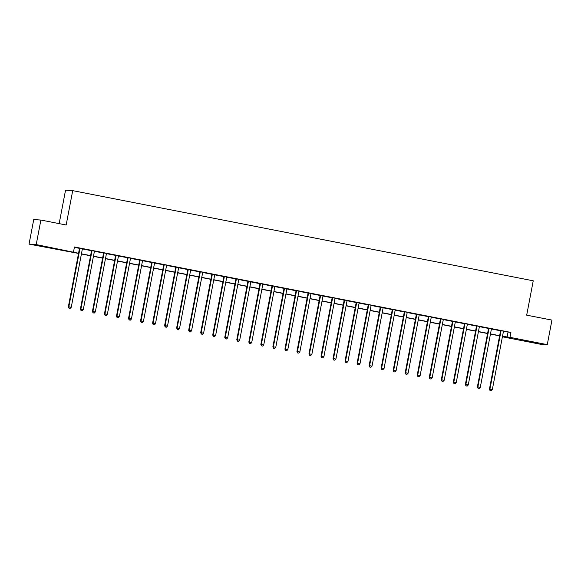 <?xml version="1.0" encoding="UTF-8"?>
<svg xmlns="http://www.w3.org/2000/svg" width="581" height="581" viewBox="0 0 581 581"><rect width="100%" height="100%" fill="white"/><g stroke="black" fill="none" stroke-linecap="round" stroke-linejoin="round"><path stroke-width="0.87" d="M46.894 246.947L53.045 248.312L50.22 247.92L37.729 245.385L46.894 246.947M532.443 342.013L538.594 343.371L535.769 342.986L523.278 340.451L532.443 342.013M59.168 223.62L65.544 190.183L72.712 190.641L533.242 280.805L526.684 315.156L551.95 320.102L547.273 344.635L540.105 344.184L502.805 336.878L505.71 337.067L502.478 336.428M502.877 336.508L502.805 336.878M78.537 253.425L29.05 244.122L36.218 244.579L78.566 253.258M36.218 244.579L40.895 220.046L33.727 219.589L29.05 244.122M503.473 331.359L510.91 332.426L74.448 246.976L73.511 251.885M74.375 247.346L79.459 248.341M82.408 248.915L91.486 250.694M94.442 251.275L103.52 253.047M106.468 253.628L115.546 255.408M118.502 255.981L127.58 257.761M130.536 258.342L139.607 260.114M142.563 260.695L151.641 262.474M154.597 263.048L163.668 264.827M166.624 265.408L175.702 267.18M178.657 267.761L187.728 269.54M190.684 270.114L199.762 271.893M202.718 272.474L211.789 274.247M214.745 274.828L223.823 276.607M226.779 277.181L235.85 278.96M238.806 279.541L247.884 281.313M250.839 281.894L259.91 283.673M262.866 284.247L271.944 286.026M274.9 286.607L283.978 288.379M286.927 288.96L296.005 290.74M298.961 291.313L308.039 293.093M310.988 293.674L320.066 295.446M323.021 296.027L332.1 297.806M335.048 298.38L344.126 300.159M347.082 300.74L356.16 302.512M359.109 303.093L368.187 304.872M371.143 305.446L380.221 307.226M383.169 307.807L392.248 309.579M395.203 310.16L404.282 311.939M407.23 312.513L416.308 314.292M419.264 314.873L428.342 316.645M431.291 317.226L440.369 319.005M443.325 319.579L452.403 321.358M455.351 321.932L464.43 323.711M467.385 324.292L476.464 326.072M479.412 326.645L488.49 328.425M491.446 328.999L500.524 330.778M503.574 331.177L500.488 330.574M491.548 328.824L488.454 328.221M479.514 326.471L476.427 325.861M467.487 324.111L464.393 323.508M455.453 321.758L452.367 321.155M443.426 319.405L440.333 318.795M431.392 317.044L428.306 316.442M419.366 314.691L416.272 314.089M407.332 312.338L404.245 311.728M395.305 309.978L392.211 309.375M383.271 307.625L380.185 307.022M371.244 305.272L368.151 304.662M359.211 302.912L356.124 302.309M347.184 300.559L344.09 299.956M335.15 298.206L332.063 297.595M323.123 295.845L320.029 295.242M311.089 293.492L308.003 292.889M299.062 291.139L295.969 290.529M287.029 288.779L283.942 288.176M275.002 286.426L271.908 285.823M262.968 284.073L259.881 283.463M250.941 281.712L247.847 281.11M238.907 279.359L235.813 278.757M226.88 277.006L223.787 276.396M214.847 274.646L211.753 274.043M202.82 272.293L199.726 271.69M190.786 269.94L187.692 269.33M178.759 267.58L175.665 266.977M166.725 265.226L163.631 264.624M154.699 262.873L151.605 262.263M142.665 260.513L139.571 259.91M130.638 258.16L127.544 257.557M118.604 255.807L115.51 255.197M106.577 253.447L103.483 252.844M94.543 251.094L91.449 250.491M82.517 248.741L79.423 248.131M40.895 220.046L66.161 224.992L72.712 190.641M510.91 332.426L509.973 337.336L547.273 344.635M502.507 336.261L509.973 337.336M81.449 253.817L90.6 255.611M93.476 256.177L102.626 257.964M105.51 258.53L114.66 260.324M117.536 260.884L126.687 262.677M129.57 263.244L138.721 265.03M141.597 265.597L150.748 267.391M153.631 267.95L162.782 269.744M165.658 270.31L174.808 272.097M177.692 272.663L186.842 274.457M189.718 275.016L198.869 276.81M201.752 277.377L210.903 279.163M213.779 279.73L222.93 281.524M225.813 282.083L234.964 283.877M237.84 284.443L246.99 286.23M249.874 286.796L259.024 288.59M261.9 289.149L271.051 290.943M273.934 291.509L283.085 293.296M285.961 293.863L295.112 295.656M297.995 296.216L307.146 298.009M310.022 298.569L319.172 300.362M322.056 300.929L331.206 302.723M334.082 303.282L343.233 305.076M346.116 305.635L355.267 307.429M358.143 307.995L367.301 309.789M370.177 310.348L379.328 312.142M382.204 312.701L391.362 314.495M394.238 315.062L403.388 316.848M406.264 317.415L415.422 319.209M418.298 319.768L427.449 321.562M430.325 322.128L439.483 323.915M442.359 324.481L451.51 326.275M454.386 326.834L463.544 328.628M466.42 329.195L475.57 330.981M478.446 331.548L487.604 333.341M490.48 333.901L499.631 335.695M499.602 335.869L490.444 334.075M487.568 333.516L478.417 331.722M475.541 331.155L466.383 329.369M463.507 328.802L454.357 327.009M451.481 326.449L442.323 324.656M439.447 324.089L430.296 322.302M427.42 321.736L418.262 319.942M415.386 319.383L406.235 317.589M403.352 317.023L394.201 315.236M391.325 314.67L382.175 312.876M379.291 312.317L370.141 310.523M367.265 309.956L358.114 308.17M355.231 307.603L346.08 305.809M343.204 305.25L334.053 303.456M331.17 302.89L322.019 301.103M319.143 300.537L309.993 298.743M307.109 298.184L297.959 296.39M295.083 295.823L285.932 294.037M283.049 293.47L273.898 291.677M271.022 291.117L261.871 289.323M258.988 288.757L249.837 286.97M246.961 286.404L237.811 284.61M234.927 284.051L225.777 282.257M222.901 281.691L213.75 279.904M210.867 279.338L201.716 277.544M198.84 276.984L189.689 275.191M186.806 274.624L177.655 272.838M174.779 272.271L165.629 270.477M162.745 269.918L153.595 268.124M150.719 267.558L141.568 265.771M138.685 265.205L129.534 263.411M126.658 262.852L117.507 261.058M114.624 260.491L105.473 258.705M102.597 258.138L93.447 256.344M90.563 255.785L81.413 253.991M508.005 332.245L507.068 337.154M500.996 331.119L500.51 331.09L489.427 389.19L489.914 389.219L500.996 331.119A1.002 0.98 93.6 0 0 500.996 330.742L500.967 330.604M490.248 390.628L491.206 390.817L490.248 390.628L489.914 389.219L492.318 389.691L503.4 331.591A1.002 0.98 93.6 0 1 503.538 331.235L503.611 331.119M500.51 331.09A1.002 0.98 93.6 0 0 500.51 330.705L500.473 330.509M489.427 389.19L490.052 390.614M491.206 390.817L492.318 389.691M488.962 328.766L488.483 328.73L477.4 386.83L477.88 386.866L488.962 328.766A1.002 0.98 93.6 0 0 488.962 328.381L488.941 328.25M478.214 388.268L479.18 388.457L478.214 388.268L477.88 386.866L480.291 387.331L491.373 329.231A1.002 0.98 93.6 0 1 491.511 328.882L491.584 328.766M488.483 328.73A1.002 0.98 93.6 0 0 488.483 328.352L488.439 328.149M477.4 386.83L478.018 388.261M479.18 388.457L480.291 387.331M476.936 326.406L476.449 326.377L465.366 384.477L465.853 384.506L476.936 326.406A1.002 0.98 93.6 0 0 476.936 326.028L476.907 325.89M466.187 385.915L467.146 386.104L466.187 385.915L465.853 384.506L468.257 384.978L479.34 326.878A1.002 0.98 93.6 0 1 479.478 326.529L479.55 326.413M476.449 326.377A1.002 0.98 93.6 0 0 476.449 325.999L476.413 325.796M465.366 384.477L465.991 385.9M467.146 386.104L468.257 384.978M464.902 324.053L464.422 324.024L453.34 382.124L453.819 382.153L464.902 324.053A1.002 0.98 93.6 0 0 464.902 323.675L464.88 323.537M454.153 383.562L455.119 383.75L454.153 383.562L453.819 382.153L456.23 382.625L467.313 324.525A1.002 0.98 93.6 0 1 467.451 324.169L467.523 324.053M464.422 324.024A1.002 0.98 93.6 0 0 464.422 323.639L464.379 323.443M453.34 382.124L453.957 383.547M455.119 383.75L456.23 382.625M452.875 321.7L452.388 321.663L441.306 379.763L441.792 379.8L452.875 321.7A1.002 0.98 93.6 0 0 452.875 321.315L452.846 321.184M442.126 381.201L443.085 381.39L442.126 381.201L441.792 379.8L444.196 380.264L455.279 322.164A1.002 0.98 93.6 0 1 455.417 321.816L455.489 321.7M452.388 321.663A1.002 0.98 93.6 0 0 452.388 321.286L452.352 321.082M441.306 379.763L441.93 381.194M443.085 381.39L444.196 380.264M440.841 319.339L440.362 319.31L429.272 377.41L429.758 377.439L440.841 319.339A1.002 0.98 93.6 0 0 440.841 318.962L440.819 318.824M430.093 378.848L431.058 379.037L430.093 378.848L429.758 377.439L432.162 377.911L443.252 319.811A1.002 0.98 93.6 0 1 443.39 319.463L443.463 319.347M440.362 319.31A1.002 0.98 93.6 0 0 440.362 318.933L440.318 318.729M429.272 377.41L429.896 378.834M431.058 379.037L432.162 377.911M428.814 316.986L428.328 316.957L417.245 375.057L417.732 375.086L428.814 316.986A1.002 0.98 93.6 0 0 428.814 316.609L428.785 316.471M418.066 376.495L419.024 376.684L418.066 376.495L417.732 375.086L420.136 375.558L431.218 317.458A1.002 0.98 93.6 0 1 431.356 317.103L431.429 316.986M428.328 316.957A1.002 0.98 93.6 0 0 428.328 316.572L428.291 316.376M417.245 375.057L417.87 376.481M419.024 376.684L420.136 375.558M416.78 314.633L416.301 314.597L405.211 372.697L405.698 372.733L416.78 314.633A1.002 0.98 93.6 0 0 416.78 314.248L416.759 314.118M406.032 374.142L406.998 374.324L406.032 374.142L405.698 372.733L408.102 373.205L419.192 315.098A1.002 0.98 93.6 0 1 419.329 314.749L419.402 314.633M416.301 314.597A1.002 0.98 93.6 0 0 416.301 314.219L416.257 314.016M405.211 372.697L405.836 374.128M406.998 374.324L408.102 373.205M404.754 312.273L404.267 312.244L393.184 370.344L393.671 370.373L404.754 312.273A1.002 0.98 93.6 0 0 404.754 311.895L404.725 311.757M394.005 371.782L394.964 371.971L394.005 371.782L393.671 370.373L396.075 370.845L407.158 312.745A1.002 0.98 93.6 0 1 407.296 312.396L407.368 312.28M404.267 312.244A1.002 0.98 93.6 0 0 404.267 311.866L404.231 311.663M393.184 370.344L393.809 371.767M394.964 371.971L396.075 370.845M392.72 309.92L392.24 309.891L381.151 367.991L381.637 368.02L392.72 309.92A1.002 0.98 93.6 0 0 392.72 309.542L392.698 309.404M381.971 369.429L382.937 369.618L381.971 369.429L381.637 368.02L384.041 368.492L395.131 310.392A1.002 0.98 93.6 0 1 395.269 310.036L395.341 309.92M392.24 309.891A1.002 0.98 93.6 0 0 392.24 309.506L392.197 309.31M381.151 367.991L381.775 369.414M382.937 369.618L384.041 368.492M380.693 307.567L380.206 307.531L369.124 365.631L369.61 365.667L380.693 307.567A1.002 0.98 93.6 0 0 380.693 307.182L380.664 307.051M369.944 367.076L370.903 367.257L369.944 367.076L369.61 365.667L372.014 366.139L383.097 308.032A1.002 0.98 93.6 0 1 383.235 307.683L383.307 307.567M380.206 307.531A1.002 0.98 93.6 0 0 380.206 307.153L380.17 306.95M369.124 365.631L369.748 367.061M370.903 367.257L372.014 366.139M368.659 305.207L368.18 305.178L357.09 363.278L357.576 363.307L368.659 305.207A1.002 0.98 93.6 0 0 368.659 304.829L368.637 304.698M357.911 364.715L358.876 364.904L357.911 364.715L357.576 363.307L359.98 363.779L371.07 305.679A1.002 0.98 93.6 0 1 371.208 305.33L371.281 305.214M368.18 305.178A1.002 0.98 93.6 0 0 368.18 304.8L368.136 304.597M357.09 363.278L357.714 364.708M358.876 364.904L359.98 363.779M356.632 302.854L356.146 302.824L345.063 360.924L345.55 360.954L356.632 302.854A1.002 0.98 93.6 0 0 356.632 302.476L356.603 302.338M345.877 362.362L346.842 362.551L345.877 362.362L345.55 360.954L347.954 361.426L359.036 303.326A1.002 0.98 93.6 0 1 359.174 302.97L359.247 302.854M356.146 302.824A1.002 0.98 93.6 0 0 356.146 302.44L356.109 302.243M345.063 360.924L345.688 362.348M346.842 362.551L347.954 361.426M344.598 300.5L344.119 300.464L333.029 358.564L333.516 358.6L344.598 300.5A1.002 0.98 93.6 0 0 344.598 300.116L344.577 299.985M333.85 360.009L334.816 360.198L333.85 360.009L333.516 358.6L335.92 359.073L347.01 300.965A1.002 0.98 93.6 0 1 347.147 300.617L347.22 300.5M344.119 300.464A1.002 0.98 93.6 0 0 344.119 300.086L344.075 299.883M333.029 358.564L333.654 359.995M334.816 360.198L335.92 359.073M332.572 298.14L332.085 298.111L321.002 356.211L321.489 356.24L332.572 298.14A1.002 0.98 93.6 0 0 332.572 297.762L332.543 297.632M321.816 357.649L322.782 357.838L321.816 357.649L321.489 356.24L323.893 356.712L334.976 298.612A1.002 0.98 93.6 0 1 335.114 298.264L335.186 298.147M332.085 298.111A1.002 0.98 93.6 0 0 332.085 297.733L332.049 297.53M321.002 356.211L321.627 357.642M322.782 357.838L323.893 356.712M320.538 295.787L320.051 295.758L308.969 353.858L309.455 353.887L320.538 295.787A1.002 0.98 93.6 0 0 320.538 295.409L320.516 295.271M309.789 355.296L310.748 355.485L309.789 355.296L309.455 353.887L311.859 354.359L322.942 296.259A1.002 0.98 93.6 0 1 323.087 295.903L323.159 295.787M320.051 295.758A1.002 0.98 93.6 0 0 320.058 295.373L320.015 295.177M308.969 353.858L309.593 355.281M310.748 355.485L311.859 354.359M308.511 293.434L308.024 293.398L296.942 351.498L297.428 351.534L308.511 293.434A1.002 0.98 93.6 0 0 308.511 293.049L308.482 292.918M297.755 352.943L298.721 353.132L297.755 352.943L297.428 351.534L299.832 352.006L310.915 293.906A1.002 0.98 93.6 0 1 311.053 293.55L311.125 293.434M308.024 293.398A1.002 0.98 93.6 0 0 308.024 293.02L307.988 292.817M296.942 351.498L297.566 352.928M298.721 353.132L299.832 352.006M296.477 291.074L295.99 291.045L284.908 349.145L285.394 349.174L296.477 291.074A1.002 0.98 93.6 0 0 296.477 290.696L296.455 290.565M285.729 350.583L286.687 350.771L285.729 350.583L285.394 349.174L287.798 349.646L298.881 291.546A1.002 0.98 93.6 0 1 299.026 291.197L299.099 291.081M295.99 291.045A1.002 0.98 93.6 0 0 295.998 290.667L295.954 290.464M284.908 349.145L285.532 350.575M286.687 350.771L287.798 349.646M284.45 288.721L283.964 288.692L272.881 346.792L273.368 346.821L284.45 288.721A1.002 0.98 93.6 0 0 284.45 288.343L284.421 288.205M273.695 348.23L274.66 348.418L273.695 348.23L273.368 346.821L275.772 347.293L286.854 289.193A1.002 0.98 93.6 0 1 286.992 288.837L287.065 288.728M283.964 288.692A1.002 0.98 93.6 0 0 283.964 288.307L283.927 288.111M272.881 346.792L273.506 348.215M274.66 348.418L275.772 347.293M272.416 286.368L271.93 286.331L260.847 344.439L261.334 344.468L272.416 286.368A1.002 0.98 93.6 0 0 272.416 285.983L272.395 285.852M261.668 345.877L262.627 346.065L261.668 345.877L261.334 344.468L263.738 344.94L274.82 286.84A1.002 0.98 93.6 0 1 274.966 286.484L275.038 286.368M271.93 286.331A1.002 0.98 93.6 0 0 271.937 285.954L271.893 285.758M260.847 344.439L261.472 345.862M262.627 346.065L263.738 344.94M260.39 284.007L259.903 283.978L248.821 342.078L249.307 342.107L260.39 284.007A1.002 0.98 93.6 0 0 260.39 283.63L260.361 283.499M249.634 343.516L250.6 343.705L249.634 343.516L249.307 342.107L251.711 342.579L262.794 284.479A1.002 0.98 93.6 0 1 262.932 284.131L263.004 284.015M259.903 283.978A1.002 0.98 93.6 0 0 259.903 283.601L259.867 283.397M248.821 342.078L249.445 343.509M250.6 343.705L251.711 342.579M248.356 281.654L247.869 281.625L236.787 339.725L237.273 339.754L248.356 281.654A1.002 0.98 93.6 0 0 248.356 281.277L248.334 281.139M237.607 341.163L238.566 341.352L237.607 341.163L237.273 339.754L239.677 340.226L250.76 282.126A1.002 0.98 93.6 0 1 250.905 281.77L250.977 281.662M247.869 281.625A1.002 0.98 93.6 0 0 247.869 281.24L247.833 281.044M236.787 339.725L237.411 341.149M238.566 341.352L239.677 340.226M236.329 279.301L235.842 279.265L224.76 337.372L225.246 337.401L236.329 279.301A1.002 0.98 93.6 0 0 236.329 278.916L236.3 278.786M225.573 338.81L226.539 338.999L225.573 338.81L225.246 337.401L227.65 337.873L238.733 279.773A1.002 0.98 93.6 0 1 238.871 279.417L238.944 279.301M235.842 279.265A1.002 0.98 93.6 0 0 235.842 278.887L235.806 278.691M224.76 337.372L225.384 338.796M226.539 338.999L227.65 337.873M224.295 276.941L223.808 276.912L212.726 335.012L213.212 335.041L224.295 276.941A1.002 0.98 93.6 0 0 224.295 276.563L224.273 276.433M213.547 336.45L214.505 336.639L213.547 336.45L213.212 335.041L215.616 335.513L226.699 277.413A1.002 0.98 93.6 0 1 226.844 277.064L226.917 276.948M223.808 276.912A1.002 0.98 93.6 0 0 223.808 276.534L223.772 276.331M212.726 335.012L213.35 336.443M214.505 336.639L215.616 335.513M212.268 274.588L211.782 274.559L200.699 332.659L201.186 332.688L212.268 274.588A1.002 0.98 93.6 0 0 212.268 274.21L212.239 274.072M201.513 334.097L202.478 334.286L201.513 334.097L201.186 332.688L203.59 333.16L214.672 275.06A1.002 0.98 93.6 0 1 214.81 274.704L214.883 274.595M211.782 274.559A1.002 0.98 93.6 0 0 211.782 274.174L211.745 273.978M200.699 332.659L201.324 334.082M202.478 334.286L203.59 333.16M200.234 272.235L199.748 272.198L188.665 330.306L189.152 330.335L200.234 272.235A1.002 0.98 93.6 0 0 200.234 271.85L200.213 271.719M189.486 331.744L190.445 331.933L189.486 331.744L189.152 330.335L191.556 330.807L202.638 272.707A1.002 0.98 93.6 0 1 202.784 272.351L202.856 272.235M199.748 272.198A1.002 0.98 93.6 0 0 199.748 271.821L199.711 271.625M188.665 330.306L189.29 331.729M190.445 331.933L191.556 330.807M188.208 269.875L187.721 269.845L176.639 327.945L177.118 327.974L188.208 269.875A1.002 0.98 93.6 0 0 188.208 269.497L188.179 269.366M177.452 329.383L178.418 329.572L177.452 329.383L177.118 327.974L179.529 328.447L190.612 270.347A1.002 0.98 93.6 0 1 190.75 269.998L190.822 269.882M187.721 269.845A1.002 0.98 93.6 0 0 187.721 269.468L187.685 269.264M176.639 327.945L177.263 329.376M178.418 329.572L179.529 328.447M176.174 267.521L175.687 267.492L164.605 325.592L165.091 325.621L176.174 267.521A1.002 0.98 93.6 0 0 176.174 267.144L176.152 267.006M165.425 327.03L166.384 327.219L165.425 327.03L165.091 325.621L167.495 326.094L178.578 267.994A1.002 0.98 93.6 0 1 178.723 267.638L178.795 267.529M175.687 267.492A1.002 0.98 93.6 0 0 175.687 267.115L175.651 266.911M164.605 325.592L165.229 327.016M166.384 327.219L167.495 326.094M164.147 265.168L163.66 265.139L152.578 323.239L153.057 323.268L164.147 265.168A1.002 0.98 93.6 0 0 164.147 264.783L164.118 264.653M153.391 324.677L154.357 324.866L153.391 324.677L153.057 323.268L155.468 323.74L166.551 265.64A1.002 0.98 93.6 0 1 166.689 265.285L166.762 265.168M163.66 265.139A1.002 0.98 93.6 0 0 163.66 264.754L163.624 264.558M152.578 323.239L153.202 324.663M154.357 324.866L155.468 323.74M152.113 262.808L151.626 262.779L140.544 320.879L141.03 320.908L152.113 262.808A1.002 0.98 93.6 0 0 152.113 262.43L152.091 262.3M141.365 322.317L142.323 322.506L141.365 322.317L141.03 320.908L143.434 321.38L154.517 263.28A1.002 0.98 93.6 0 1 154.662 262.932L154.735 262.815M151.626 262.779A1.002 0.98 93.6 0 0 151.626 262.401L151.59 262.198M140.544 320.879L141.168 322.31M142.323 322.506L143.434 321.38M140.086 260.455L139.6 260.426L128.517 318.526L128.997 318.555L140.086 260.455A1.002 0.98 93.6 0 0 140.086 260.077L140.057 259.939M129.331 319.964L130.297 320.153L129.331 319.964L128.997 318.555L131.408 319.027L142.49 260.927A1.002 0.98 93.6 0 1 142.628 260.571L142.701 260.462M139.6 260.426A1.002 0.98 93.6 0 0 139.6 260.048L139.563 259.845M128.517 318.526L129.142 319.949M130.297 320.153L131.408 319.027M128.052 258.102L127.566 258.073L116.483 316.173L116.97 316.202L128.052 258.102A1.002 0.98 93.6 0 0 128.052 257.717L128.031 257.586M117.304 317.611L118.263 317.8L117.304 317.611L116.97 316.202L119.374 316.674L130.456 258.574A1.002 0.98 93.6 0 1 130.602 258.218L130.674 258.102M127.566 258.073A1.002 0.98 93.6 0 0 127.566 257.688L127.529 257.492M116.483 316.173L117.108 317.596M118.263 317.8L119.374 316.674M116.026 255.742L115.539 255.713L104.457 313.813L104.936 313.849L116.026 255.742A1.002 0.98 93.6 0 0 116.026 255.364L115.997 255.233M105.27 315.251L106.236 315.439L105.27 315.251L104.936 313.849L107.347 314.314L118.43 256.214A1.002 0.98 93.6 0 1 118.568 255.865L118.64 255.749M115.539 255.713A1.002 0.98 93.6 0 0 115.539 255.335L115.503 255.132M104.457 313.813L105.081 315.243M106.236 315.439L107.347 314.314M103.992 253.389L103.505 253.36L92.423 311.46L92.909 311.489L103.992 253.389A1.002 0.98 93.6 0 0 103.992 253.011L103.97 252.873M93.243 312.898L94.202 313.086L93.243 312.898L92.909 311.489L95.313 311.961L106.396 253.861A1.002 0.98 93.6 0 1 106.541 253.505L106.614 253.396M103.505 253.36A1.002 0.98 93.6 0 0 103.505 252.982L103.469 252.779M92.423 311.46L93.047 312.883M94.202 313.086L95.313 311.961M91.965 251.036L91.478 251.007L80.396 309.107L80.875 309.136L91.965 251.036A1.002 0.98 93.6 0 0 91.965 250.651L91.936 250.52M81.209 310.544L82.175 310.733L81.209 310.544L80.875 309.136L83.286 309.608L94.369 251.508A1.002 0.98 93.6 0 1 94.507 251.152L94.58 251.036M91.478 251.007A1.002 0.98 93.6 0 0 91.478 250.622L91.442 250.426M80.396 309.107L81.02 310.53M82.175 310.733L83.286 309.608M79.931 248.675L79.444 248.646L68.362 306.746L68.848 306.783L79.931 248.675A1.002 0.98 93.6 0 0 79.931 248.298L79.909 248.167M69.183 308.184L70.141 308.373L69.183 308.184L68.848 306.783L71.252 307.247L82.335 249.147A1.002 0.98 93.6 0 1 82.473 248.799L82.553 248.683M79.444 248.646A1.002 0.98 93.6 0 0 79.444 248.269L79.408 248.065M68.362 306.746L68.986 308.177M70.141 308.373L71.252 307.247M500.996 330.742L500.51 330.705M488.962 328.381L488.483 328.352M476.936 326.028L476.449 325.999M464.902 323.675L464.422 323.639M452.875 321.315L452.388 321.286M440.841 318.962L440.362 318.933M428.814 316.609L428.328 316.572M416.78 314.248L416.301 314.219M404.754 311.895L404.267 311.866M392.72 309.542L392.24 309.506M380.693 307.182L380.206 307.153M368.659 304.829L368.18 304.8M356.632 302.476L356.146 302.44M344.598 300.116L344.119 300.086M332.572 297.762L332.085 297.733M320.538 295.409L320.058 295.373M308.511 293.049L308.024 293.02M296.477 290.696L295.998 290.667M284.45 288.343L283.964 288.307M272.416 285.983L271.937 285.954M260.39 283.63L259.903 283.601M248.356 281.277L247.869 281.24M236.329 278.916L235.842 278.887M224.295 276.563L223.808 276.534M212.268 274.21L211.782 274.174M200.234 271.85L199.748 271.821M188.208 269.497L187.721 269.468M176.174 267.144L175.687 267.115M164.147 264.783L163.66 264.754M152.113 262.43L151.626 262.401M140.086 260.077L139.6 260.048M128.052 257.717L127.566 257.688M116.026 255.364L115.539 255.335M103.992 253.011L103.505 252.982M91.965 250.651L91.478 250.622M79.931 248.298L79.444 248.269"/></g></svg>
